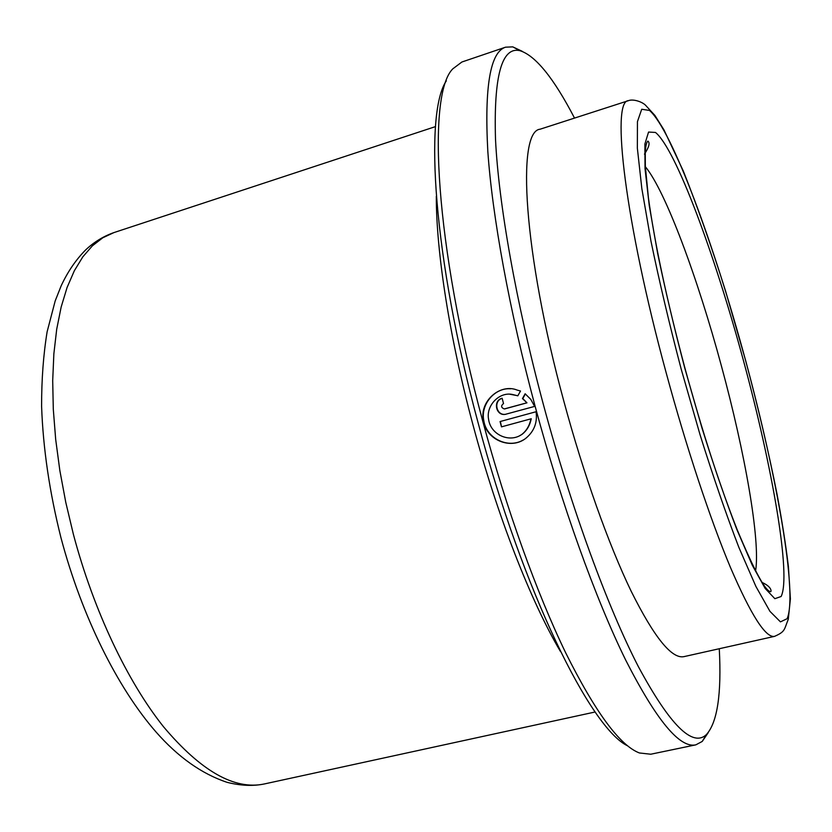 <?xml version="1.0" encoding="UTF-8"?>
<svg xmlns="http://www.w3.org/2000/svg" width="832" height="832" viewBox="0 0 832 832"><rect width="100%" height="100%" fill="white"/><g stroke="black" fill="none" stroke-linecap="round" stroke-linejoin="round"><path stroke-width="1.25" d="M510.526 388.804C494.728 387.462 480.324 404.581 483.808 420.68C486.387 438.547 508.31 449.114 523.38 439.889M509.475 394.15L517.858 395.741M436.311 196.31C436.197 251.618 449.509 337.771 472.982 424.871C497.255 515.819 531.097 601.962 560.477 651.518M628.462 100.662L540.134 129.199C516.537 131.03 523.255 252.138 563.742 400.826C583.554 474.313 608.754 544.804 631.176 591.25C654.212 637.426 671.83 659.214 683.998 656.625L774.582 636.355C785.46 631.53 783.994 629.845 788.278 619.299L790.4 598.894L788.434 566.79C785.824 545.106 782.007 520.801 776.974 493.865C768.56 451.62 758.087 407.087 745.566 360.277L725.504 290.846C711.329 246.002 697.247 206.034 683.27 170.955L664.009 129.958L654.919 115.44L646.173 105.924C643.053 101.972 633.173 98.665 628.462 100.662C610.99 100.36 624.915 221.354 666.172 372.788C686.41 447.595 710.434 519.792 730.548 567.674C751.109 615.316 765.794 638.206 774.582 636.355M574.527 118.092C553.686 77.99 535.454 55.505 519.823 50.648C501.748 46.561 493.636 76.107 495.508 139.287C498.586 203.216 515.986 302.536 543.369 404.466C571.428 508.674 607.734 607.35 638.456 666.796C669.906 725.005 692.546 747.604 706.378 734.604C717.382 722.488 721.677 693.857 719.274 648.731M522.361 51.376L512.782 46.873L505.534 47.185C490.246 52.042 484.338 86.715 487.812 151.185C492.263 215.956 509.361 310.357 535.194 406.557C561.714 505.076 595.743 599.175 625.685 660.067C656.396 720.242 679.775 748.498 695.833 744.848L702.239 741.437L708.198 732.69M505.534 47.185L461.895 62.005L452.785 68.858C426.93 94.432 434.928 245.045 482.695 420.95C506.303 508.747 536.879 593.299 565.677 652.798C595.296 712.14 619.861 745.524 639.382 752.96L650.707 754.229L695.833 744.848M530.951 418.839C529.547 425.62 526.469 430.851 521.706 434.522C509.257 443.248 490.474 434.522 488.592 419.328C485.774 405.361 499.782 391.175 513.032 394.618L517.816 395.824L520.51 391.019L517.213 390.104C500.011 382.99 479.097 401.544 483.454 420.742C486.2 440.336 511.69 450.414 526.354 437.84C534.29 431.018 537.524 422.313 536.078 411.726L500.053 421.564L501.498 426.858L531.263 418.746C529.859 425.495 526.781 430.695 522.028 434.366L519.698 435.698M446.337 80.85C423.966 113.724 433.42 258.19 477.984 422.386C522.839 591.698 590.834 728.853 627.744 745.898M526.635 402.875L504.265 408.938C501.03 407.576 500.781 405.777 503.516 403.541L502.133 398.237C492.762 400.39 495.789 415.99 505.232 414.367L534.633 406.401L530.774 399.37L525.148 393.775L522.454 398.58L526.958 402.834L504.91 408.845M525.387 393.952L522.787 398.559L526.958 402.834M505.253 408.814L504.691 408.897M502.154 398.341C493.095 400.816 496.34 415.906 505.565 414.305L505.846 414.274M536.078 411.736L500.053 421.564M500.386 421.481L501.498 426.858M501.831 426.754L531.263 418.746M61.006 537.909C49.556 492.326 43.087 448.479 41.6 406.37C41.558 379.444 43.399 354.567 47.133 331.739L55.193 300.914L61.235 285.646C67.891 271.44 76.138 259.418 85.987 249.59C94.307 241.852 103.626 236.184 113.963 232.575L102.794 237.775L92.373 245.835L82.846 256.807L74.36 270.702L67.09 287.466L61.162 307.018L56.711 329.212L53.862 353.839L52.697 380.64L53.3 409.282L55.682 439.41L59.852 470.59L65.78 502.372L73.382 534.3C93.631 610.646 127.535 681.71 163.519 726.752C201.063 771.264 234.676 790.327 264.358 783.952L595.171 711.984M684.871 368.462L701.958 427.929C713.908 466.118 725.546 500.001 736.882 529.589L752.326 565.292L765.17 588.463L774.852 598.686L781.113 596.513C791.388 575.713 772.439 467.397 743.444 360.568C714.522 253.687 675.771 148.928 655.481 132.444L648.554 132.059L644.894 143.978L645.018 168.667L649.262 205.618L657.613 253.261C665.132 289.505 674.222 327.902 684.871 368.462M755.602 570.877C760.521 540.353 744.91 452.338 721.49 366.246C697.746 278.117 665.558 191.079 645.362 166.712M681.148 368.961L700.149 435.074C713.44 477.454 726.367 514.925 738.91 547.487L755.924 586.487L769.964 611.374L780.447 621.868L787.124 618.706C797.826 593.944 776.88 475.769 745.534 360.277C714.262 244.754 672.256 130.458 649.522 110.438L641.711 109.262L637.447 121.628L637.354 148.19L641.836 188.573L650.957 241.082C659.246 281.226 669.302 323.856 681.148 368.961M264.358 783.952C253.074 786.292 240.635 785.741 227.042 782.319C201.729 773.874 178.038 757.068 155.948 731.9C117.385 687.752 81.744 615.992 61.027 537.971M762.31 582.566C771.732 586.83 771.378 591.323 770.775 591.666C765.731 591.791 754.593 571.282 737.37 530.171C719.909 486.075 702.458 432.162 685.017 368.441C666.942 300.622 654.732 243.714 648.409 197.725L645.341 166.39L645.268 151.902C645.674 145.902 646.537 142.293 647.868 141.097C650.198 142.761 649.064 147.108 644.457 154.138M706.378 734.604L702.239 741.437M519.823 50.648L512.782 46.873M113.963 232.575L435.5 126.599"/></g></svg>
